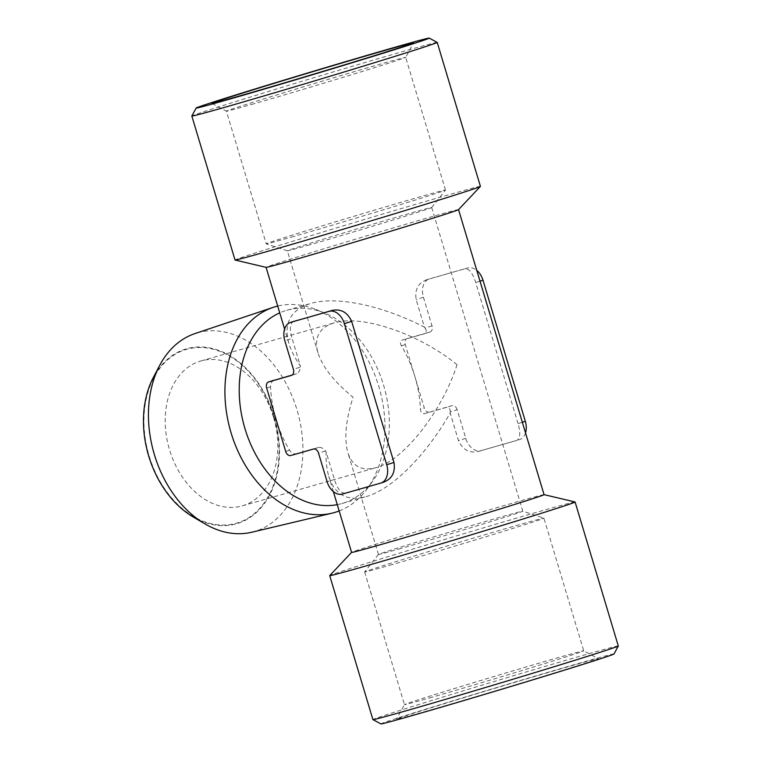 <?xml version="1.0" encoding="UTF-8"?>
<svg xmlns="http://www.w3.org/2000/svg" width="762" height="762" viewBox="0 0 762 762"><rect width="100%" height="100%" fill="white"/><g stroke="black" fill="none" stroke-linecap="round" stroke-linejoin="round"><path stroke-width="0.57" stroke-dasharray="3.81 2.86" d="M457.048 364.722C419.757 333.994 361.683 314.192 334.308 322.85C319.24 327.574 313.782 337.556 317.935 352.787C322.517 367.008 334.232 381.838 353.082 397.278C345.738 420.195 343.995 438.607 347.853 452.514C352.358 466.334 361.645 471.411 375.704 467.754C403.212 460.81 442.284 411.328 457.048 364.722M273.482 417.157A75.352 54.464 74.1 0 0 200.797 360.988A75.352 54.464 74.1 0 0 169.126 448.408A75.352 54.464 74.1 0 0 242.192 505.892A75.352 54.464 74.1 0 0 273.482 417.157M458.524 209.636A100.47 1.267 -16.7 0 0 458.534 209.598A100.47 1.267 -16.7 0 0 361.94 237.258A100.47 1.267 -16.7 0 0 266.071 267.338A100.47 1.267 -16.7 0 0 266.1 267.357L266.071 267.338M522.341 422.262L518.046 423.605C520.76 433.111 520.208 438.779 516.379 440.607A100.47 1.267 -16.7 0 0 500.148 445.17A100.47 1.267 -16.7 0 0 478.079 451.552C469.211 453.352 462.667 449.713 458.476 440.627L450.19 413.023C425.834 455.762 391.725 489.614 365.922 496.672C347.167 501.558 334.785 494.786 328.784 476.355C326.727 469.449 325.841 461.296 326.126 451.876L334.413 479.479C337.385 488.947 341.014 493.5 345.281 493.147A100.47 1.267 -16.7 0 0 361.512 488.585A100.47 1.267 -16.7 0 0 383.581 482.203L380.667 483.118M544.058 494.662A100.47 1.267 -16.7 0 0 544.03 494.643A100.47 1.267 -16.7 0 0 447.465 522.313A100.47 1.267 -16.7 0 0 351.606 552.364A100.47 1.267 -16.7 0 0 351.596 552.402M525.523 432.892A16.012 11.059 72.6 0 1 519.484 439.645L480.993 450.637A16.012 11.059 72.6 0 1 465.753 438.341L457.171 409.718L450.247 411.89A100.47 72.628 74.1 0 1 450.19 413.023M518.046 423.605L475.717 282.521C472.745 273.044 469.116 268.491 464.849 268.853A100.47 1.267 163.3 0 0 448.618 273.415L467.763 267.938A16.012 11.059 72.6 0 1 476.774 270.396M457.171 409.718A5.334 3.686 72.6 0 0 452.085 405.622L424.12 413.756C421.986 413.937 420.767 412.423 420.443 409.213A100.47 72.628 74.1 0 0 414.804 376.314L405.298 344.615A5.334 3.686 72.6 0 1 407.241 338.509A5.334 3.686 72.6 0 1 407.308 338.49L430.006 332.003A5.334 3.686 72.6 0 0 430.063 331.994A5.334 3.686 72.6 0 0 432.016 325.879L423.424 297.256A16.012 11.059 72.6 0 1 429.282 278.94L426.549 279.797A100.47 1.267 163.3 0 1 448.618 273.415L426.549 279.797C418.119 283.064 414.652 289.646 416.147 299.542L424.424 327.146C381.914 305.314 336.433 295.847 310.725 303.467C290.636 309.763 283.359 323.069 288.884 343.386C291.046 350.53 294.875 358.064 300.361 365.998L292.084 338.395L284.798 340.681M293.751 321.393C289.922 323.212 289.37 328.879 292.084 338.395M273.949 380.257C271.777 381.305 270.634 383.496 270.529 386.829A100.47 72.628 74.1 0 0 276.177 419.729A100.47 72.628 74.1 0 0 289.55 450.209C291.465 452.923 293.627 454.142 296.037 453.876L318.726 447.389C321.135 447.161 323.374 448.361 325.46 450.971A100.47 72.628 74.1 0 0 326.126 451.876M292.141 375.066L296.647 373.78C298.79 372.694 300.009 370.484 300.304 367.132L293.389 369.303M300.361 365.998A100.47 72.628 74.1 0 0 300.304 367.132M432.016 325.879L425.091 328.051A100.47 72.628 74.1 0 0 424.424 327.146M425.091 328.051C426.787 330.775 426.663 332.642 424.729 333.661L402.041 340.138C400.136 341.1 399.936 342.995 401.431 345.824A100.47 72.628 74.1 0 1 414.804 376.314L424.31 408.003L420.443 409.213M337.261 504.634A100.47 72.628 74.1 0 0 341.881 503.539A100.47 72.628 74.1 0 0 372.666 481.213A100.47 72.628 74.1 0 0 383.6 385.229A100.47 72.628 74.1 0 0 324.622 313.02A100.47 72.628 74.1 0 0 286.683 310.334A100.47 72.628 74.1 0 0 279.73 312.858M424.12 413.756L446.818 407.27C449.008 407.118 450.152 408.651 450.247 411.89M614.001 653.967A121.691 1.534 -16.7 0 0 497.005 687.448A121.691 1.534 -16.7 0 0 380.895 723.9M424.815 711.66A105.27 1.324 -16.7 0 0 535.915 678.656A105.27 1.324 -16.7 0 0 598.256 658.654A105.27 1.324 -16.7 0 0 497.062 687.638A105.27 1.324 -16.7 0 0 396.621 719.147A105.27 1.324 -16.7 0 0 424.815 711.66M618.296 645.966A128.102 1.619 -16.7 0 0 495.138 681.228A128.102 1.619 -16.7 0 0 372.913 719.595M575.062 501.968A128.102 1.619 -16.7 0 0 451.942 537.258A128.102 1.619 -16.7 0 0 329.736 575.577M480.412 186.385A128.102 1.619 -16.7 0 0 357.254 221.647A128.102 1.619 -16.7 0 0 235.029 260.004M437.207 42.396A128.102 1.619 -16.7 0 0 314.058 77.667A128.102 1.619 -16.7 0 0 191.834 116.005M193.196 516.969A91.021 65.799 74.1 0 0 262.433 506.13A91.021 65.799 74.1 0 0 274.282 416.633A91.021 65.799 74.1 0 0 216.627 349.682A91.021 65.799 74.1 0 0 153.343 377.466M273.863 416.766A90.421 65.361 74.1 0 0 157.791 371.075A90.421 65.361 74.1 0 0 202.787 521.075A90.421 65.361 74.1 0 0 273.863 416.766M251.717 532.247A103.365 74.714 74.1 0 0 296.999 409.908A103.365 74.714 74.1 0 0 194.958 333.585M339.166 510.959A107.09 77.41 74.1 0 0 367.17 488.775A107.09 77.41 74.1 0 0 378.819 386.467A107.09 77.41 74.1 0 0 315.954 309.505A107.09 77.41 74.1 0 0 277.692 306.067M429.397 412.099A5.334 3.686 72.6 0 1 424.31 408.003M429.52 697.954A93.593 1.181 -16.7 0 0 527.771 668.769A93.593 1.181 -16.7 0 0 583.73 650.843A93.593 1.181 -16.7 0 0 583.721 650.824A93.593 1.181 -16.7 0 0 493.747 676.599A93.593 1.181 -16.7 0 0 404.451 704.612A93.593 1.181 -16.7 0 0 404.441 704.631A93.593 1.181 -16.7 0 0 429.52 697.954M389.715 565.28A93.593 1.181 -16.7 0 0 487.966 536.096A93.593 1.181 -16.7 0 0 543.925 518.17A93.593 1.181 -16.7 0 0 543.906 518.15A93.593 1.181 -16.7 0 0 453.942 543.925A93.593 1.181 -16.7 0 0 364.655 571.929A93.593 1.181 -16.7 0 0 364.646 571.957A93.593 1.181 -16.7 0 0 389.715 565.28M398.631 549.107A75.352 0.953 -16.7 0 0 477.736 525.618A75.352 0.953 -16.7 0 0 522.789 511.178A75.352 0.953 -16.7 0 0 522.77 511.159A75.352 0.953 -16.7 0 0 450.342 531.914A75.352 0.953 -16.7 0 0 378.447 554.46A75.352 0.953 -16.7 0 0 378.447 554.479A75.352 0.953 -16.7 0 0 398.631 549.107M307.524 245.45A75.352 0.953 -16.7 0 0 386.029 222.142A75.352 0.953 -16.7 0 0 431.683 207.54A75.352 0.953 -16.7 0 0 431.692 207.521A75.352 0.953 -16.7 0 0 359.245 228.257A75.352 0.953 -16.7 0 0 287.341 250.822A75.352 0.953 -16.7 0 0 287.36 250.841A75.352 0.953 -16.7 0 0 307.524 245.45M291.274 237.163A93.593 1.181 -16.7 0 0 388.772 208.207A93.593 1.181 -16.7 0 0 445.484 190.071A93.593 1.181 -16.7 0 0 445.484 190.043A93.593 1.181 -16.7 0 0 355.502 215.808A93.593 1.181 -16.7 0 0 266.205 243.83A93.593 1.181 -16.7 0 0 266.224 243.85A93.593 1.181 -16.7 0 0 291.274 237.163M251.47 104.489A93.593 1.181 -16.7 0 0 349.196 75.467A93.593 1.181 -16.7 0 0 405.679 57.388A93.593 1.181 -16.7 0 0 405.689 57.369A93.593 1.181 -16.7 0 0 315.706 83.134A93.593 1.181 -16.7 0 0 226.4 111.157A93.593 1.181 -16.7 0 0 226.409 111.176A93.593 1.181 -16.7 0 0 251.47 104.489M423.424 297.256L416.147 299.542M430.006 332.003L424.729 333.661M405.298 344.615L401.431 345.824M452.085 405.622L446.818 407.27M465.753 438.341L458.476 440.627M480.993 450.637L478.079 451.552M480.012 281.178L475.717 282.521M467.763 267.938L464.849 268.853M334.413 479.479L327.127 481.765M345.281 493.147L342.367 494.062M325.46 450.971L318.535 453.133M318.726 447.389L313.458 449.037M296.037 453.876L290.76 455.524M289.55 450.209L285.683 451.428M270.529 386.829L266.662 388.039M296.647 373.78L291.494 375.39M242.192 505.892L375.704 467.754M200.797 360.988L334.308 322.85M333.356 491.604L328.784 476.355M288.884 343.386L284.607 329.108M341.881 503.539L365.922 496.672M286.683 310.334L310.725 303.467M324.622 313.02L315.954 309.505M372.666 481.213L367.17 488.775M430.063 331.994L424.796 333.642M296.704 373.761L291.436 375.409M364.646 571.957L404.441 704.631L396.621 719.147M431.692 207.521L522.789 511.178L543.906 518.15L583.73 650.843L598.256 658.654M378.447 554.46L364.655 571.929M378.447 554.479L347.853 452.514M317.935 352.787L287.341 250.822M431.683 207.54L445.484 190.071M287.36 250.841L266.224 243.85L226.4 111.157L211.874 103.346M445.484 190.043L405.689 57.369L413.509 42.853"/><path stroke-width="1.14" d="M284.607 329.108L266.081 267.357A100.47 1.267 -16.7 0 0 292.989 260.185A100.47 1.267 -16.7 0 0 397.488 229.152A100.47 1.267 -16.7 0 0 458.524 209.636L480.393 186.423A128.102 1.619 -16.7 0 0 480.412 186.385L437.226 42.405A128.102 1.619 -16.7 0 0 437.207 42.396L429.235 38.1A121.691 1.534 -16.7 0 0 312.249 71.618A121.691 1.534 -16.7 0 0 196.129 108.033A121.691 1.534 -16.7 0 0 228.733 99.384A121.691 1.534 -16.7 0 0 357.159 61.227A121.691 1.534 -16.7 0 0 429.235 38.1M380.848 483.06L383.581 482.203C392.011 478.936 395.478 472.354 393.983 462.458L351.663 321.373C347.462 312.287 340.928 308.648 332.051 310.448A100.47 1.267 163.3 0 1 309.982 316.83A100.47 1.267 163.3 0 1 293.751 321.393L290.646 322.355A16.012 11.059 72.6 0 1 290.836 322.297L329.136 311.363A16.012 11.059 72.6 0 1 344.376 323.66L386.705 464.744A16.012 11.059 72.6 0 1 380.848 483.06A16.012 11.059 72.6 0 1 380.667 483.118L342.367 494.062A16.012 11.059 72.6 0 1 327.127 481.765L318.535 453.133A5.334 3.686 72.6 0 0 313.458 449.037L290.76 455.524A5.334 3.686 72.6 0 1 285.683 451.428L266.662 388.039A5.334 3.686 72.6 0 1 268.615 381.933A5.334 3.686 72.6 0 1 268.681 381.914L291.37 375.428A5.334 3.686 72.6 0 0 291.436 375.409A5.334 3.686 72.6 0 0 293.389 369.303L284.798 340.681A16.012 11.059 72.6 0 1 290.646 322.355M333.356 491.604L351.596 552.402A100.47 1.267 -16.7 0 0 378.514 545.24A100.47 1.267 -16.7 0 0 483.984 513.912A100.47 1.267 -16.7 0 0 544.058 494.662L458.543 209.617M292.141 375.066L268.615 381.933M279.73 312.858A100.47 72.628 74.1 0 0 244.964 428.644A100.47 72.628 74.1 0 0 337.261 504.634M618.296 645.995A128.102 1.619 -16.7 0 1 540.982 670.731A128.102 1.619 -16.7 0 1 407.222 710.46A128.102 1.619 -16.7 0 1 372.923 719.604A128.102 1.619 -16.7 0 0 372.923 719.604L380.895 723.9A121.691 1.534 -16.7 0 0 413.49 715.213A121.691 1.534 -16.7 0 0 540.553 677.475A121.691 1.534 -16.7 0 0 614.001 653.967L618.296 645.995A128.102 1.619 -16.7 0 0 618.296 645.966L575.1 501.996A128.102 1.619 -16.7 0 0 575.062 501.968L544.049 494.643M351.587 552.383L329.736 575.577A128.102 1.619 -16.7 0 0 329.717 575.615A128.102 1.619 -16.7 0 0 364.036 566.49A128.102 1.619 -16.7 0 0 498.51 526.542A128.102 1.619 -16.7 0 0 575.1 501.996M196.129 108.033L191.834 116.005A128.102 1.619 -16.7 0 0 191.834 116.034L235.029 260.004A128.102 1.619 -16.7 0 0 235.067 260.033A128.102 1.619 -16.7 0 0 269.348 250.869A128.102 1.619 -16.7 0 0 402.574 211.312A128.102 1.619 -16.7 0 0 480.393 186.423M191.834 116.034A128.102 1.619 -16.7 0 0 226.152 106.899A128.102 1.619 -16.7 0 0 360.626 66.951A128.102 1.619 -16.7 0 0 437.226 42.405M240.059 95.831A105.27 1.324 -16.7 0 0 349.977 63.189A105.27 1.324 -16.7 0 0 413.509 42.853A105.27 1.324 -16.7 0 0 312.306 71.809A105.27 1.324 -16.7 0 0 211.874 103.346A105.27 1.324 -16.7 0 0 240.059 95.831M277.692 306.067A107.09 77.41 74.1 0 0 273.101 307.391L194.958 333.585A103.365 74.714 74.1 0 0 159.668 365.427L153.343 377.466A91.021 65.799 74.1 0 0 193.196 516.969L204.921 523.856A103.365 74.714 74.1 0 0 251.717 532.247L331.908 513.207A107.09 77.41 74.1 0 0 339.166 510.959M159.668 365.427A103.365 74.714 74.1 0 0 204.921 523.856M273.101 307.391A107.09 77.41 74.1 0 0 230.505 430.873A107.09 77.41 74.1 0 0 331.908 513.207M476.774 270.396A16.012 11.059 72.6 0 1 483.003 280.235L525.332 421.319A16.012 11.059 72.6 0 1 525.523 432.892M483.003 280.235L480.012 281.178M525.332 421.319L522.341 422.262M393.983 462.458L386.705 464.744M293.751 321.393L290.836 322.297M332.051 310.448L329.136 311.363M351.663 321.373L344.376 323.66M273.949 380.257L268.681 381.914M372.913 719.595L329.717 575.615M266.1 267.357L235.067 260.033"/></g></svg>
